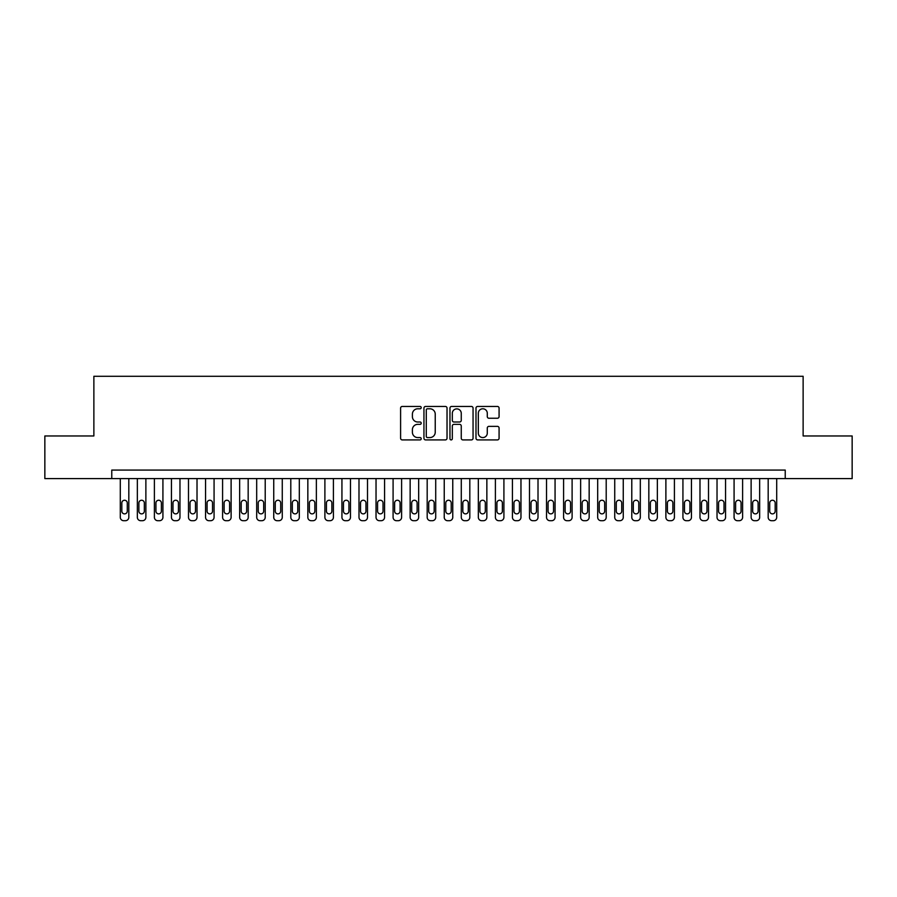 <?xml version="1.0" encoding="UTF-8"?>
<svg xmlns="http://www.w3.org/2000/svg" width="897" height="897" viewBox="0 0 897 897"><rect width="100%" height="100%" fill="white"/><g stroke="black" fill="none" stroke-linecap="round" stroke-linejoin="round"><path stroke-width="1.35" d="M421.22 407.619A1.166 1.166 0 0 0 420.054 406.442L402.271 406.442A1.671 1.671 0 0 0 400.6 408.124L400.6 438.241A1.671 1.671 0 0 0 402.271 439.911L420.054 439.911A1.166 1.166 0 0 0 421.22 438.745A1.166 1.166 0 0 0 420.054 437.579L417.744 437.579A5.36 5.36 0 0 1 412.396 432.219L412.396 429.708A5.36 5.36 0 0 1 417.744 424.348L420.054 424.348A1.166 1.166 0 0 0 421.22 423.182A1.166 1.166 0 0 0 420.054 422.005L417.744 422.005A5.36 5.36 0 0 1 412.396 416.657L412.396 414.145A5.36 5.36 0 0 1 417.744 408.785L420.054 408.785A1.166 1.166 0 0 0 421.22 407.619M497.409 418.249A1.671 1.671 0 0 0 499.08 416.567L499.08 408.124A1.671 1.671 0 0 0 497.409 406.442L477.664 406.442A1.671 1.671 0 0 0 475.993 408.124L475.993 438.241A1.671 1.671 0 0 0 477.664 439.911L497.409 439.911A1.671 1.671 0 0 0 499.08 438.241L499.08 428.037A1.671 1.671 0 0 0 497.409 426.367L488.955 426.367A1.671 1.671 0 0 0 487.284 428.037L487.284 433.094A4.474 4.474 0 0 1 482.81 437.579A4.474 4.474 0 0 1 478.325 433.094L478.325 413.27A4.474 4.474 0 0 1 482.81 408.785A4.474 4.474 0 0 1 487.284 413.27L487.284 416.567A1.671 1.671 0 0 0 488.955 418.249L497.409 418.249M111.766 478.594L44.85 478.594L44.85 435.964L93.871 435.964L93.871 376.292L803.129 376.292L803.129 435.964L852.15 435.964L852.15 478.594L785.234 478.594L785.234 470.073L111.766 470.073L111.766 478.594L785.234 478.594M447.031 408.124A1.671 1.671 0 0 0 445.361 406.442L425.615 406.442A1.671 1.671 0 0 0 423.945 408.124L423.945 438.241A1.671 1.671 0 0 0 425.615 439.911L445.361 439.911A1.671 1.671 0 0 0 447.031 438.241L447.031 408.124M451.64 406.442L471.385 406.442A1.671 1.671 0 0 1 473.055 408.124L473.055 438.241A1.671 1.671 0 0 1 471.385 439.911L462.93 439.911A1.671 1.671 0 0 1 461.26 438.241L461.26 426.03A1.671 1.671 0 0 0 459.589 424.348L453.983 424.348A1.671 1.671 0 0 0 452.312 426.03L452.312 438.745A1.166 1.166 0 0 1 451.135 439.911A1.166 1.166 0 0 1 449.969 438.745L449.969 408.124A1.671 1.671 0 0 1 451.64 406.442M427.454 408.785A1.166 1.166 0 0 0 426.288 409.963L426.288 436.402A1.166 1.166 0 0 0 427.454 437.579L429.887 437.579A5.36 5.36 0 0 0 435.236 432.219L435.236 414.145A5.36 5.36 0 0 0 429.887 408.785L427.454 408.785M461.26 413.349A4.474 4.474 0 0 0 456.786 408.875A4.474 4.474 0 0 0 452.312 413.349L452.312 420.334A1.671 1.671 0 0 0 453.983 422.005L459.589 422.005A1.671 1.671 0 0 0 461.26 420.334L461.26 413.349M128.82 478.594L128.82 517.3A3.409 3.409 91 0 1 125.412 520.708L123.708 520.708A3.409 3.409 91 0 1 120.299 517.3L120.299 478.594M127.284 511.155L127.284 502.97A2.725 2.725 91 0 0 124.56 500.246A2.725 2.725 91 0 0 121.824 502.97L121.824 511.155A2.725 2.725 91 0 0 124.56 513.88A2.725 2.725 91 0 0 127.284 511.155M145.875 478.594L145.875 517.3A3.409 3.409 91 0 1 142.455 520.708L140.751 520.708A3.409 3.409 91 0 1 137.342 517.3L137.342 478.594M144.339 511.155L144.339 502.97A2.725 2.725 91 0 0 141.603 500.246A2.725 2.725 91 0 0 138.878 502.97L138.878 511.155A2.725 2.725 91 0 0 141.603 513.88A2.725 2.725 91 0 0 144.339 511.155M162.918 478.594L162.918 517.3A3.409 3.409 91 0 1 159.509 520.708L157.805 520.708A3.409 3.409 91 0 1 154.396 517.3L154.396 478.594M161.382 511.155L161.382 502.97A2.725 2.725 91 0 0 158.657 500.246A2.725 2.725 91 0 0 155.932 502.97L155.932 511.155A2.725 2.725 91 0 0 158.657 513.88A2.725 2.725 91 0 0 161.382 511.155M179.972 478.594L179.972 517.3A3.409 3.409 91 0 1 176.563 520.708L174.859 520.708A3.409 3.409 91 0 1 171.439 517.3L171.439 478.594M178.436 511.155L178.436 502.97A2.725 2.725 91 0 0 175.711 500.246A2.725 2.725 91 0 0 172.975 502.97L172.975 511.155A2.725 2.725 91 0 0 175.711 513.88A2.725 2.725 91 0 0 178.436 511.155M197.015 478.594L197.015 517.3A3.409 3.409 91 0 1 193.606 520.708L191.902 520.708A3.409 3.409 91 0 1 188.493 517.3L188.493 478.594M195.479 511.155L195.479 502.97A2.725 2.725 91 0 0 192.754 500.246A2.725 2.725 91 0 0 190.029 502.97L190.029 511.155A2.725 2.725 91 0 0 192.754 513.88A2.725 2.725 91 0 0 195.479 511.155M214.069 478.594L214.069 517.3A3.409 3.409 91 0 1 210.66 520.708L208.956 520.708A3.409 3.409 91 0 1 205.548 517.3L205.548 478.594M212.533 511.155L212.533 502.97A2.725 2.725 91 0 0 209.808 500.246A2.725 2.725 91 0 0 207.072 502.97L207.072 511.155A2.725 2.725 91 0 0 209.808 513.88A2.725 2.725 91 0 0 212.533 511.155M231.112 478.594L231.112 517.3A3.409 3.409 91 0 1 227.703 520.708L225.999 520.708A3.409 3.409 91 0 1 222.591 517.3L222.591 478.594M229.587 511.155L229.587 502.97A2.725 2.725 91 0 0 226.851 500.246A2.725 2.725 91 0 0 224.127 502.97L224.127 511.155A2.725 2.725 91 0 0 226.851 513.88A2.725 2.725 91 0 0 229.587 511.155M248.166 478.594L248.166 517.3A3.409 3.409 91 0 1 244.758 520.708L243.053 520.708A3.409 3.409 91 0 1 239.645 517.3L239.645 478.594M246.63 511.155L246.63 502.97A2.725 2.725 91 0 0 243.906 500.246A2.725 2.725 91 0 0 241.181 502.97L241.181 511.155A2.725 2.725 91 0 0 243.906 513.88A2.725 2.725 91 0 0 246.63 511.155M265.22 478.594L265.22 517.3A3.409 3.409 91 0 1 261.812 520.708L260.096 520.708A3.409 3.409 91 0 1 256.688 517.3L256.688 478.594M263.684 511.155L263.684 502.97A2.725 2.725 91 0 0 260.949 500.246A2.725 2.725 91 0 0 258.224 502.97L258.224 511.155A2.725 2.725 91 0 0 260.949 513.88A2.725 2.725 91 0 0 263.684 511.155M282.263 478.594L282.263 517.3A3.409 3.409 91 0 1 278.855 520.708L277.151 520.708A3.409 3.409 91 0 1 273.742 517.3L273.742 478.594M280.727 511.155L280.727 502.97A2.725 2.725 91 0 0 278.003 500.246A2.725 2.725 91 0 0 275.278 502.97L275.278 511.155A2.725 2.725 91 0 0 278.003 513.88A2.725 2.725 91 0 0 280.727 511.155M299.318 478.594L299.318 517.3A3.409 3.409 91 0 1 295.909 520.708L294.205 520.708A3.409 3.409 91 0 1 290.796 517.3L290.796 478.594M297.782 511.155L297.782 502.97A2.725 2.725 91 0 0 295.057 500.246A2.725 2.725 91 0 0 292.321 502.97L292.321 511.155A2.725 2.725 91 0 0 295.057 513.88A2.725 2.725 91 0 0 297.782 511.155M316.361 478.594L316.361 517.3A3.409 3.409 91 0 1 312.952 520.708L311.248 520.708A3.409 3.409 91 0 1 307.839 517.3L307.839 478.594M314.836 511.155L314.836 502.97A2.725 2.725 91 0 0 312.1 500.246A2.725 2.725 91 0 0 309.375 502.97L309.375 511.155A2.725 2.725 91 0 0 312.1 513.88A2.725 2.725 91 0 0 314.836 511.155M333.415 478.594L333.415 517.3A3.409 3.409 91 0 1 330.006 520.708L328.302 520.708A3.409 3.409 91 0 1 324.893 517.3L324.893 478.594M331.879 511.155L331.879 502.97A2.725 2.725 91 0 0 329.154 500.246A2.725 2.725 91 0 0 326.43 502.97L326.43 511.155A2.725 2.725 91 0 0 329.154 513.88A2.725 2.725 91 0 0 331.879 511.155M350.469 478.594L350.469 517.3A3.409 3.409 91 0 1 347.049 520.708L345.345 520.708A3.409 3.409 91 0 1 341.936 517.3L341.936 478.594M348.933 511.155L348.933 502.97A2.725 2.725 91 0 0 346.197 500.246A2.725 2.725 91 0 0 343.473 502.97L343.473 511.155A2.725 2.725 91 0 0 346.197 513.88A2.725 2.725 91 0 0 348.933 511.155M367.512 478.594L367.512 517.3A3.409 3.409 91 0 1 364.104 520.708L362.399 520.708A3.409 3.409 91 0 1 358.991 517.3L358.991 478.594M365.976 511.155L365.976 502.97A2.725 2.725 91 0 0 363.251 500.246A2.725 2.725 91 0 0 360.527 502.97L360.527 511.155A2.725 2.725 91 0 0 363.251 513.88A2.725 2.725 91 0 0 365.976 511.155M384.566 478.594L384.566 517.3A3.409 3.409 91 0 1 381.158 520.708L379.453 520.708A3.409 3.409 91 0 1 376.034 517.3L376.034 478.594M383.03 511.155L383.03 502.97A2.725 2.725 91 0 0 380.306 500.246A2.725 2.725 91 0 0 377.57 502.97L377.57 511.155A2.725 2.725 91 0 0 380.306 513.88A2.725 2.725 91 0 0 383.03 511.155M401.609 478.594L401.609 517.3A3.409 3.409 91 0 1 398.201 520.708L396.496 520.708A3.409 3.409 91 0 1 393.088 517.3L393.088 478.594M400.084 511.155L400.084 502.97A2.725 2.725 91 0 0 397.349 500.246A2.725 2.725 91 0 0 394.624 502.97L394.624 511.155A2.725 2.725 91 0 0 397.349 513.88A2.725 2.725 91 0 0 400.084 511.155M418.664 478.594L418.664 517.3A3.409 3.409 91 0 1 415.255 520.708L413.551 520.708A3.409 3.409 91 0 1 410.142 517.3L410.142 478.594M417.127 511.155L417.127 502.97A2.725 2.725 91 0 0 414.403 500.246A2.725 2.725 91 0 0 411.678 502.97L411.678 511.155A2.725 2.725 91 0 0 414.403 513.88A2.725 2.725 91 0 0 417.127 511.155M435.718 478.594L435.718 517.3A3.409 3.409 91 0 1 432.298 520.708L430.594 520.708A3.409 3.409 91 0 1 427.185 517.3L427.185 478.594M434.182 511.155L434.182 502.97A2.725 2.725 91 0 0 431.446 500.246A2.725 2.725 91 0 0 428.721 502.97L428.721 511.155A2.725 2.725 91 0 0 431.446 513.88A2.725 2.725 91 0 0 434.182 511.155M452.761 478.594L452.761 517.3A3.409 3.409 91 0 1 449.352 520.708L447.648 520.708A3.409 3.409 91 0 1 444.239 517.3L444.239 478.594M451.225 511.155L451.225 502.97A2.725 2.725 91 0 0 448.5 500.246A2.725 2.725 91 0 0 445.775 502.97L445.775 511.155A2.725 2.725 91 0 0 448.5 513.88A2.725 2.725 91 0 0 451.225 511.155M469.815 478.594L469.815 517.3A3.409 3.409 91 0 1 466.406 520.708L464.702 520.708A3.409 3.409 91 0 1 461.282 517.3L461.282 478.594M468.279 511.155L468.279 502.97A2.725 2.725 91 0 0 465.554 500.246A2.725 2.725 91 0 0 462.818 502.97L462.818 511.155A2.725 2.725 91 0 0 465.554 513.88A2.725 2.725 91 0 0 468.279 511.155M486.858 478.594L486.858 517.3A3.409 3.409 91 0 1 483.449 520.708L481.745 520.708A3.409 3.409 91 0 1 478.336 517.3L478.336 478.594M485.322 511.155L485.322 502.97A2.725 2.725 91 0 0 482.597 500.246A2.725 2.725 91 0 0 479.873 502.97L479.873 511.155A2.725 2.725 91 0 0 482.597 513.88A2.725 2.725 91 0 0 485.322 511.155M503.912 478.594L503.912 517.3A3.409 3.409 91 0 1 500.504 520.708L498.799 520.708A3.409 3.409 91 0 1 495.391 517.3L495.391 478.594M502.376 511.155L502.376 502.97A2.725 2.725 91 0 0 499.651 500.246A2.725 2.725 91 0 0 496.916 502.97L496.916 511.155A2.725 2.725 91 0 0 499.651 513.88A2.725 2.725 91 0 0 502.376 511.155M520.966 478.594L520.966 517.3A3.409 3.409 91 0 1 517.547 520.708L515.842 520.708A3.409 3.409 91 0 1 512.434 517.3L512.434 478.594M519.43 511.155L519.43 502.97A2.725 2.725 91 0 0 516.694 500.246A2.725 2.725 91 0 0 513.97 502.97L513.97 511.155A2.725 2.725 91 0 0 516.694 513.88A2.725 2.725 91 0 0 519.43 511.155M538.009 478.594L538.009 517.3A3.409 3.409 91 0 1 534.601 520.708L532.896 520.708A3.409 3.409 91 0 1 529.488 517.3L529.488 478.594M536.473 511.155L536.473 502.97A2.725 2.725 91 0 0 533.749 500.246A2.725 2.725 91 0 0 531.024 502.97L531.024 511.155A2.725 2.725 91 0 0 533.749 513.88A2.725 2.725 91 0 0 536.473 511.155M555.064 478.594L555.064 517.3A3.409 3.409 91 0 1 551.655 520.708L549.951 520.708A3.409 3.409 91 0 1 546.531 517.3L546.531 478.594M553.527 511.155L553.527 502.97A2.725 2.725 91 0 0 550.803 500.246A2.725 2.725 91 0 0 548.067 502.97L548.067 511.155A2.725 2.725 91 0 0 550.803 513.88A2.725 2.725 91 0 0 553.527 511.155M572.107 478.594L572.107 517.3A3.409 3.409 91 0 1 568.698 520.708L566.994 520.708A3.409 3.409 91 0 1 563.585 517.3L563.585 478.594M570.57 511.155L570.57 502.97A2.725 2.725 91 0 0 567.846 500.246A2.725 2.725 91 0 0 565.121 502.97L565.121 511.155A2.725 2.725 91 0 0 567.846 513.88A2.725 2.725 91 0 0 570.57 511.155M589.161 478.594L589.161 517.3A3.409 3.409 91 0 1 585.752 520.708L584.048 520.708A3.409 3.409 91 0 1 580.639 517.3L580.639 478.594M587.625 511.155L587.625 502.97A2.725 2.725 91 0 0 584.9 500.246A2.725 2.725 91 0 0 582.164 502.97L582.164 511.155A2.725 2.725 91 0 0 584.9 513.88A2.725 2.725 91 0 0 587.625 511.155M606.204 478.594L606.204 517.3A3.409 3.409 91 0 1 602.795 520.708L601.091 520.708A3.409 3.409 91 0 1 597.682 517.3L597.682 478.594M604.679 511.155L604.679 502.97A2.725 2.725 91 0 0 601.943 500.246A2.725 2.725 91 0 0 599.218 502.97L599.218 511.155A2.725 2.725 91 0 0 601.943 513.88A2.725 2.725 91 0 0 604.679 511.155M623.258 478.594L623.258 517.3A3.409 3.409 91 0 1 619.849 520.708L618.145 520.708A3.409 3.409 91 0 1 614.737 517.3L614.737 478.594M621.722 511.155L621.722 502.97A2.725 2.725 91 0 0 618.997 500.246A2.725 2.725 91 0 0 616.273 502.97L616.273 511.155A2.725 2.725 91 0 0 618.997 513.88A2.725 2.725 91 0 0 621.722 511.155M640.312 478.594L640.312 517.3A3.409 3.409 91 0 1 636.904 520.708L635.188 520.708A3.409 3.409 91 0 1 631.78 517.3L631.78 478.594M638.776 511.155L638.776 502.97A2.725 2.725 91 0 0 636.051 500.246A2.725 2.725 91 0 0 633.316 502.97L633.316 511.155A2.725 2.725 91 0 0 636.051 513.88A2.725 2.725 91 0 0 638.776 511.155M657.355 478.594L657.355 517.3A3.409 3.409 91 0 1 653.947 520.708L652.242 520.708A3.409 3.409 91 0 1 648.834 517.3L648.834 478.594M655.819 511.155L655.819 502.97A2.725 2.725 91 0 0 653.094 500.246A2.725 2.725 91 0 0 650.37 502.97L650.37 511.155A2.725 2.725 91 0 0 653.094 513.88A2.725 2.725 91 0 0 655.819 511.155M674.409 478.594L674.409 517.3A3.409 3.409 91 0 1 671.001 520.708L669.297 520.708A3.409 3.409 91 0 1 665.888 517.3L665.888 478.594M672.873 511.155L672.873 502.97A2.725 2.725 91 0 0 670.149 500.246A2.725 2.725 91 0 0 667.413 502.97L667.413 511.155A2.725 2.725 91 0 0 670.149 513.88A2.725 2.725 91 0 0 672.873 511.155M691.452 478.594L691.452 517.3A3.409 3.409 91 0 1 688.044 520.708L686.34 520.708A3.409 3.409 91 0 1 682.931 517.3L682.931 478.594M689.928 511.155L689.928 502.97A2.725 2.725 91 0 0 687.192 500.246A2.725 2.725 91 0 0 684.467 502.97L684.467 511.155A2.725 2.725 91 0 0 687.192 513.88A2.725 2.725 91 0 0 689.928 511.155M708.507 478.594L708.507 517.3A3.409 3.409 91 0 1 705.098 520.708L703.394 520.708A3.409 3.409 91 0 1 699.985 517.3L699.985 478.594M706.971 511.155L706.971 502.97A2.725 2.725 91 0 0 704.246 500.246A2.725 2.725 91 0 0 701.521 502.97L701.521 511.155A2.725 2.725 91 0 0 704.246 513.88A2.725 2.725 91 0 0 706.971 511.155M725.561 478.594L725.561 517.3A3.409 3.409 91 0 1 722.141 520.708L720.437 520.708A3.409 3.409 91 0 1 717.028 517.3L717.028 478.594M724.025 511.155L724.025 502.97A2.725 2.725 91 0 0 721.289 500.246A2.725 2.725 91 0 0 718.564 502.97L718.564 511.155A2.725 2.725 91 0 0 721.289 513.88A2.725 2.725 91 0 0 724.025 511.155M742.604 478.594L742.604 517.3A3.409 3.409 91 0 1 739.195 520.708L737.491 520.708A3.409 3.409 91 0 1 734.082 517.3L734.082 478.594M741.068 511.155L741.068 502.97A2.725 2.725 91 0 0 738.343 500.246A2.725 2.725 91 0 0 735.618 502.97L735.618 511.155A2.725 2.725 91 0 0 738.343 513.88A2.725 2.725 91 0 0 741.068 511.155M759.658 478.594L759.658 517.3A3.409 3.409 91 0 1 756.249 520.708L754.545 520.708A3.409 3.409 91 0 1 751.125 517.3L751.125 478.594M758.122 511.155L758.122 502.97A2.725 2.725 91 0 0 755.397 500.246A2.725 2.725 91 0 0 752.661 502.97L752.661 511.155A2.725 2.725 91 0 0 755.397 513.88A2.725 2.725 91 0 0 758.122 511.155M776.701 478.594L776.701 517.3A3.409 3.409 91 0 1 773.292 520.708L771.588 520.708A3.409 3.409 91 0 1 768.18 517.3L768.18 478.594M775.176 511.155L775.176 502.97A2.725 2.725 91 0 0 772.44 500.246A2.725 2.725 91 0 0 769.716 502.97L769.716 511.155A2.725 2.725 91 0 0 772.44 513.88A2.725 2.725 91 0 0 775.176 511.155"/></g></svg>
